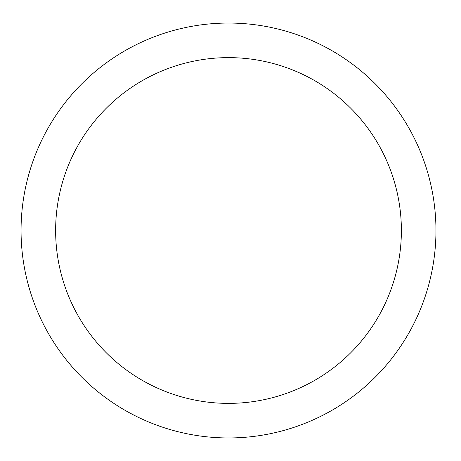 <?xml version="1.0" encoding="UTF-8"?>
<svg xmlns="http://www.w3.org/2000/svg" width="461" height="461" viewBox="0 0 461 461"><rect width="100%" height="100%" fill="white"/><g stroke="black" fill="none" stroke-linecap="round" stroke-linejoin="round"><path stroke-width="0.69" d="M228.506 23.05A207.45 207.45 0 0 1 408.164 334.225A207.45 207.45 0 0 1 48.849 334.225A207.45 207.45 0 0 1 228.506 23.05M228.506 57.625A172.875 172.875 0 0 1 378.222 316.938A172.875 172.875 0 0 1 78.791 316.938A172.875 172.875 0 0 1 228.506 57.625"/></g></svg>
